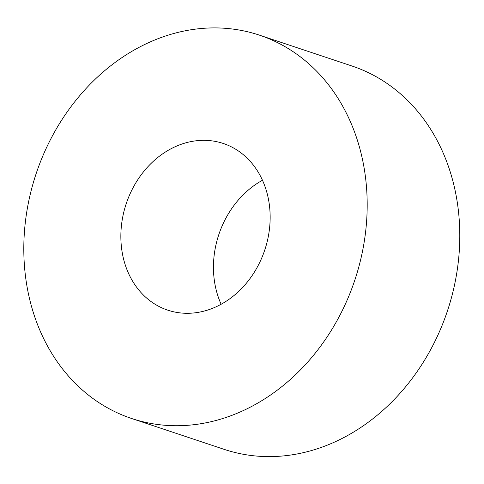 <?xml version="1.0" encoding="UTF-8"?>
<svg xmlns="http://www.w3.org/2000/svg" width="484" height="484" viewBox="0 0 484 484"><rect width="100%" height="100%" fill="white"/><g stroke="black" fill="none" stroke-linecap="round" stroke-linejoin="round"><path stroke-width="0.73" d="M221.134 304.254A87.846 73.042 108.4 0 1 218.405 297.43A87.846 73.042 108.4 0 1 262.479 180.254M125.81 266.551A87.846 73.042 108.4 0 1 143.113 172.31A87.846 73.042 108.4 0 1 223.293 143.482A87.846 73.042 108.4 0 1 264.796 249.919A87.846 73.042 108.4 0 1 167.718 310.147A87.846 73.042 108.4 0 1 125.81 266.551M35.199 318.206A202.046 167.996 -71.6 0 0 131.588 418.485A202.046 167.996 -71.6 0 0 354.869 279.958A202.046 167.996 -71.6 0 0 259.424 35.144A202.046 167.996 -71.6 0 0 75.002 101.446A202.046 167.996 -71.6 0 0 35.199 318.206M131.588 418.485L224.189 449.364A202.046 167.996 -71.6 0 0 447.47 310.837A202.046 167.996 -71.6 0 0 352.019 66.024L259.424 35.144"/></g></svg>
